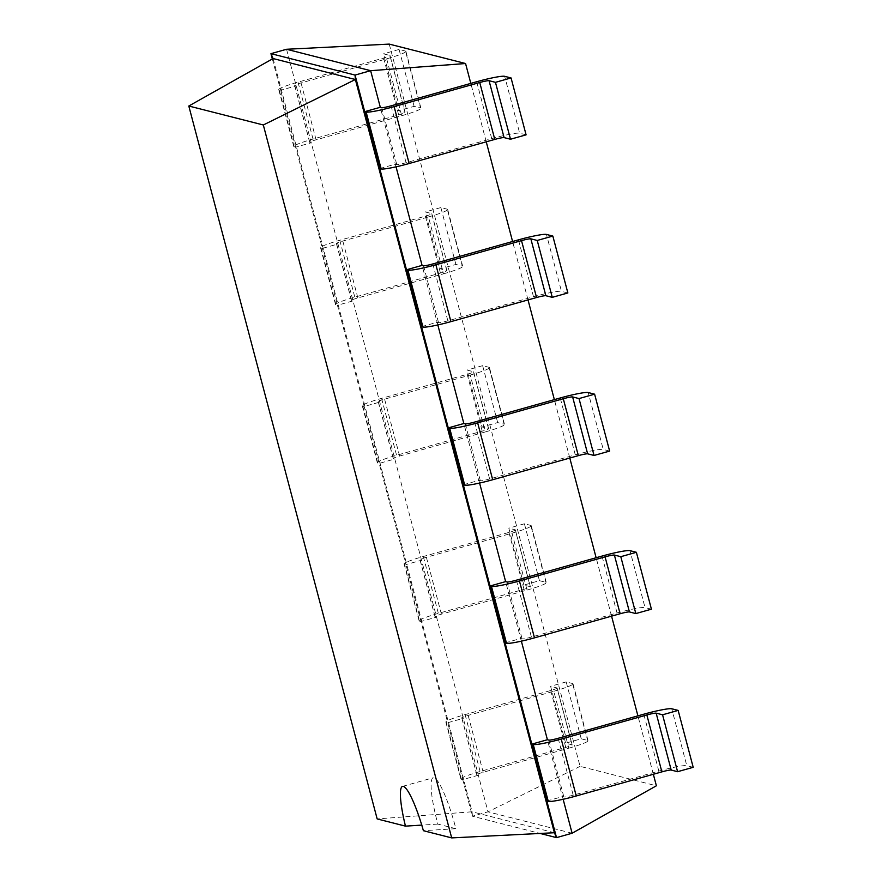 <?xml version="1.0" encoding="UTF-8"?>
<svg xmlns="http://www.w3.org/2000/svg" width="882" height="882" viewBox="0 0 882 882"><rect width="100%" height="100%" fill="white"/><g stroke="black" fill="none" stroke-linecap="round" stroke-linejoin="round"><path stroke-width="0.66" stroke-dasharray="4.41 3.31" d="M389.238 44.1L580.069 766.359L656.384 785.785M653.341 774.264L637.907 715.853M611.568 616.154L596.133 557.733M569.794 458.045L554.359 399.623M528.02 299.924L512.585 241.503M486.247 141.815L470.812 83.393M580.069 766.359L488.011 811.826L572.109 833.236M286.54 49.271L488.011 811.826L472.421 816.214L540.104 833.446M396.04 166.83L380.307 107.284M437.814 324.94L422.081 265.394M479.588 483.06L463.855 423.514M521.372 641.17L505.64 581.624M563.146 799.279L547.413 739.733M272.351 58.973L280.619 90.262L296.209 85.874L294.775 85.51A8.214 0.772 165.2 0 1 294.632 85.411A8.214 0.772 165.2 0 1 301.049 82.93L386.68 58.829A24.641 2.326 -14.8 0 0 405.929 51.365A24.641 2.326 -14.8 0 0 405.488 51.079L420.527 107.979L414.121 106.347L398.532 110.735L383.494 53.835L389.899 55.467L404.937 112.367L398.532 110.735M386.68 58.829L401.718 115.718L316.087 139.819A8.214 0.772 165.2 0 0 309.67 142.311A8.214 0.772 165.2 0 0 309.814 142.41L311.247 142.774L295.646 147.162L322.393 248.382L337.982 243.994L336.56 243.63A8.214 0.772 165.2 0 1 336.406 243.531A8.214 0.772 165.2 0 1 342.822 241.04L428.454 216.939L443.492 273.839L357.86 297.94A8.214 0.772 165.2 0 0 351.444 300.42A8.214 0.772 165.2 0 0 351.587 300.519L353.021 300.883L337.431 305.271L364.167 406.492L379.756 402.104L378.334 401.74A8.214 0.772 165.2 0 1 378.191 401.641A8.214 0.772 165.2 0 1 384.596 399.16L470.227 375.059L485.265 431.948L399.634 456.049A8.214 0.772 165.2 0 0 393.218 458.541A8.214 0.772 165.2 0 0 393.361 458.64L394.794 459.004L379.205 463.392L405.94 564.601L421.541 560.213L420.108 559.85A8.214 0.772 165.2 0 1 419.964 559.761A8.214 0.772 165.2 0 1 426.381 557.27L512.012 533.169L527.039 590.069L441.408 614.17A8.214 0.772 165.2 0 0 434.991 616.65A8.214 0.772 165.2 0 0 435.135 616.75L436.568 617.113L420.979 621.501L447.725 722.722L463.315 718.334L461.881 717.97A8.214 0.772 165.2 0 1 461.738 717.871A8.214 0.772 165.2 0 1 468.155 715.39L553.786 691.279L568.813 748.179L483.182 772.279A8.214 0.772 165.2 0 0 476.765 774.771A8.214 0.772 165.2 0 0 476.919 774.859L478.342 775.223L462.752 779.611L472.421 816.214L472.091 811.782L554.392 832.729M546.851 801.021L562.44 796.633L563.874 796.997A8.214 0.772 -14.8 0 0 573.19 795.189L658.821 771.088A24.641 2.326 165.2 0 1 686.791 765.675L671.753 708.775M379.745 168.561L395.345 164.173L396.768 164.537A8.214 0.772 -14.8 0 0 406.095 162.74L491.726 138.639A24.641 2.326 165.2 0 1 519.685 133.215L504.658 76.315M505.077 642.912L520.667 638.524L522.1 638.888A8.214 0.772 -14.8 0 0 531.416 637.08L617.047 612.979A24.641 2.326 165.2 0 1 645.018 607.555L629.98 550.666M421.53 326.682L437.119 322.294L438.541 322.658A8.214 0.772 -14.8 0 0 447.869 320.85L533.5 296.749A24.641 2.326 165.2 0 1 561.459 291.336L546.432 234.436M463.304 484.791L478.893 480.403L480.326 480.767A8.214 0.772 -14.8 0 0 489.642 478.97L575.273 454.858A24.641 2.326 165.2 0 1 603.244 449.445L588.206 392.545M273.078 58.554L472.091 811.782L377.165 818.926M383.626 58.047L398.664 114.947L313.033 139.047A24.641 2.326 165.2 0 0 293.783 146.511A24.641 2.326 165.2 0 0 294.224 146.798L295.646 147.162L280.619 90.262L279.186 89.898A24.641 2.326 165.2 0 1 278.756 89.611A24.641 2.326 165.2 0 1 297.995 82.147L383.626 58.047A8.214 0.772 -14.8 0 0 390.042 55.566A8.214 0.772 -14.8 0 0 389.899 55.467M414.121 106.347L399.083 49.447L405.488 51.079M399.083 49.447L383.494 53.835M557.005 687.927A8.214 0.772 -14.8 0 1 557.148 688.015A8.214 0.772 -14.8 0 1 550.732 690.507L465.101 714.607A24.641 2.326 165.2 0 0 445.851 722.071A24.641 2.326 165.2 0 0 446.292 722.358L461.319 779.247A24.641 2.326 165.2 0 1 460.889 778.96A24.641 2.326 165.2 0 1 480.128 771.507L565.759 747.407A8.214 0.772 -14.8 0 0 572.175 744.915A8.214 0.772 -14.8 0 0 572.032 744.816L565.627 743.184L550.6 686.295L557.005 687.927L572.032 744.816M568.813 748.179A24.641 2.326 -14.8 0 0 588.062 740.715A24.641 2.326 -14.8 0 0 587.621 740.428L581.227 738.796L565.627 743.184M461.319 779.247L462.752 779.611L447.725 722.722L446.292 722.358M398.664 114.947A8.214 0.772 -14.8 0 0 405.081 112.455A8.214 0.772 -14.8 0 0 404.937 112.367M401.718 115.718A24.641 2.326 -14.8 0 0 420.957 108.266A24.641 2.326 -14.8 0 0 420.527 107.979M553.786 691.279A24.641 2.326 -14.8 0 0 573.024 683.826A24.641 2.326 -14.8 0 0 572.594 683.539L587.621 740.428M581.227 738.796L566.189 681.907L572.594 683.539M566.189 681.907L550.6 686.295M320.96 248.018L335.998 304.907L337.431 305.271L322.393 248.382L320.96 248.018A24.641 2.326 165.2 0 1 320.53 247.721A24.641 2.326 165.2 0 1 339.768 240.268L425.4 216.167A8.214 0.772 -14.8 0 0 431.816 213.676A8.214 0.772 -14.8 0 0 431.673 213.576L446.711 270.476L440.305 268.845L425.267 211.956L431.673 213.576M428.454 216.939A24.641 2.326 -14.8 0 0 447.703 209.486A24.641 2.326 -14.8 0 0 447.262 209.188L462.3 266.088L455.895 264.457L440.305 268.845M455.895 264.457L440.868 207.568L447.262 209.188M440.868 207.568L425.267 211.956M515.231 529.806A8.214 0.772 -14.8 0 1 515.375 529.906A8.214 0.772 -14.8 0 1 508.958 532.397L423.327 556.498A24.641 2.326 165.2 0 0 404.077 563.951A24.641 2.326 165.2 0 0 404.518 564.237L419.545 621.137A24.641 2.326 165.2 0 1 419.115 620.851A24.641 2.326 165.2 0 1 438.354 613.387L523.985 589.286A8.214 0.772 -14.8 0 0 530.402 586.806A8.214 0.772 -14.8 0 0 530.258 586.706L523.853 585.075L508.826 528.175L515.231 529.806L530.258 586.706M527.039 590.069A24.641 2.326 -14.8 0 0 546.289 582.605A24.641 2.326 -14.8 0 0 545.848 582.318L539.442 580.687L523.853 585.075M419.545 621.137L420.979 621.501L405.94 564.601L404.518 564.237M335.998 304.907A24.641 2.326 165.2 0 1 335.557 304.621A24.641 2.326 165.2 0 1 354.807 297.157L440.438 273.056A8.214 0.772 -14.8 0 0 446.854 270.576A8.214 0.772 -14.8 0 0 446.711 270.476M443.492 273.839A24.641 2.326 -14.8 0 0 462.73 266.375A24.641 2.326 -14.8 0 0 462.3 266.088M512.012 533.169A24.641 2.326 -14.8 0 0 531.251 525.705A24.641 2.326 -14.8 0 0 530.821 525.418L545.848 582.318M539.442 580.687L524.415 523.787L530.821 525.418M524.415 523.787L508.826 528.175M362.745 406.128L377.772 463.028L379.205 463.392L364.167 406.492L362.745 406.128A24.641 2.326 165.2 0 1 362.304 405.841A24.641 2.326 165.2 0 1 381.553 398.377L467.184 374.277A8.214 0.772 -14.8 0 0 473.601 371.796A8.214 0.772 -14.8 0 0 473.447 371.697L488.485 428.586L482.079 426.965L467.052 370.065L473.447 371.697M470.227 375.059A24.641 2.326 -14.8 0 0 489.477 367.596A24.641 2.326 -14.8 0 0 489.047 367.309L504.074 424.198L497.668 422.577L482.079 426.965M497.668 422.577L482.641 365.677L489.047 367.309M482.641 365.677L467.052 370.065M377.772 463.028A24.641 2.326 165.2 0 1 377.331 462.73A24.641 2.326 165.2 0 1 396.58 455.277L482.211 431.177A8.214 0.772 -14.8 0 0 488.628 428.685A8.214 0.772 -14.8 0 0 488.485 428.586M485.265 431.948A24.641 2.326 -14.8 0 0 504.515 424.496A24.641 2.326 -14.8 0 0 504.074 424.198M693.197 767.307L686.791 765.675M526.091 134.847L519.685 133.215M651.423 609.186L645.018 607.555M567.865 292.956L561.459 291.336M609.638 451.077L603.244 449.445M455.873 828.683L437.858 824.097A48.51 8.092 74.3 0 1 433.205 777.759A48.51 8.092 74.3 0 1 434.021 777.759A48.51 8.092 74.3 0 1 455.873 828.683L423.393 830.701M437.869 824.097L421.75 825.1M309.814 142.41L294.775 85.51M476.919 774.859L461.881 717.97M351.587 300.519L336.56 243.63M435.135 616.75L420.108 559.85M393.361 458.64L378.334 401.74M548.836 740.097L563.874 796.997M381.741 107.648L396.768 164.537M507.062 581.988L522.1 638.888M423.514 265.758L438.541 322.658M465.288 423.878L480.326 480.767M316.087 139.819L301.049 82.93M483.182 772.279L468.155 715.39M357.86 297.94L342.822 241.04M441.408 614.17L426.381 557.27M399.634 456.049L384.596 399.16M558.163 738.3L573.19 795.189M391.057 105.84L406.095 162.74M516.389 580.18L531.416 637.08M432.83 263.95L447.869 320.85M474.615 422.07L489.642 478.97M294.224 146.798L279.186 89.898M313.033 139.047L297.995 82.147M550.732 690.507L565.759 747.407M465.101 714.607L480.128 771.507M425.4 216.167L440.438 273.056M339.768 240.268L354.807 297.157M508.958 532.397L523.985 589.286M423.327 556.498L438.354 613.387M467.184 374.277L482.211 431.177M381.553 398.377L396.58 455.277M658.821 771.088L643.794 714.199M491.726 138.639L476.688 81.739M617.047 612.979L602.02 556.079M533.5 296.749L518.462 239.849M575.273 454.858L560.246 397.969M309.67 142.311L294.632 85.411M476.765 774.771L461.738 717.871M351.444 300.42L336.406 243.531M434.991 616.65L419.964 559.761M393.218 458.541L378.191 401.641M390.042 55.566L405.081 112.455M405.929 51.365L420.957 108.266M293.783 146.511L278.756 89.611M445.851 722.071L460.889 778.96M573.024 683.826L588.062 740.715M557.148 688.015L572.175 744.915M431.816 213.676L446.854 270.576M447.703 209.486L462.73 266.375M320.53 247.721L335.557 304.621M404.077 563.951L419.115 620.851M531.251 525.705L546.289 582.605M515.375 529.906L530.402 586.806M473.601 371.796L488.628 428.685M489.477 367.596L504.515 424.496M362.304 405.841L377.331 462.73M402.523 786.391L433.205 777.759"/><path stroke-width="1.32" d="M563.146 799.279L572.109 833.236L656.384 785.785L653.341 774.264M637.907 715.853L611.568 616.154M596.133 557.733L569.794 458.045M554.359 399.623L528.02 299.924M512.585 241.503L486.247 141.815M470.812 83.393L465.564 63.526L389.238 44.1L286.54 49.271L270.95 53.659L272.351 58.973M465.564 63.526L370.638 70.681L286.54 49.271M511.064 77.947L526.091 134.847L510.502 139.235L504.096 137.603A8.214 0.772 165.2 0 0 494.78 139.411L409.149 163.512A24.641 2.326 -14.8 0 1 381.178 168.936L366.151 112.036A24.641 2.326 -14.8 0 0 394.111 106.612L479.742 82.511A8.214 0.772 165.2 0 1 489.069 80.714L495.464 82.335L511.064 77.947L504.658 76.315A24.641 2.326 165.2 0 0 476.688 81.739L391.057 105.84A8.214 0.772 -14.8 0 1 381.741 107.648L380.307 107.284L370.638 70.681L355.049 75.069L270.95 53.659L273.078 58.554L188.803 106.016L377.165 818.926L405.466 826.136A48.51 8.092 74.3 0 1 402.523 786.391A48.51 8.092 74.3 0 1 403.328 786.402A48.51 8.092 74.3 0 1 423.393 830.701L451.683 837.9L263.321 124.979L188.803 106.016M552.838 236.067L567.865 292.956L552.275 297.344L545.87 295.724A8.214 0.772 165.2 0 0 536.554 297.521L450.923 321.632A24.641 2.326 -14.8 0 1 422.952 327.046L407.925 270.146A24.641 2.326 -14.8 0 0 435.884 264.732L521.516 240.632A8.214 0.772 165.2 0 1 530.843 238.824L537.237 240.455L552.838 236.067L546.432 234.436A24.641 2.326 165.2 0 0 518.462 239.849L432.83 263.95A8.214 0.772 -14.8 0 1 423.514 265.758L422.081 265.394L396.04 166.83M594.611 394.177L609.638 451.077L594.049 455.465L587.644 453.833A8.214 0.772 165.2 0 0 578.327 455.641L492.696 479.742A24.641 2.326 -14.8 0 1 464.726 485.155L449.699 428.266A24.641 2.326 -14.8 0 0 477.658 422.842L563.289 398.741A8.214 0.772 165.2 0 1 572.616 396.933L579.022 398.565L594.611 394.177L588.206 392.545A24.641 2.326 165.2 0 0 560.246 397.969L474.615 422.07A8.214 0.772 -14.8 0 1 465.288 423.878L463.855 423.514L437.814 324.94M636.385 552.297L651.423 609.186L635.823 613.574L629.428 611.943A8.214 0.772 165.2 0 0 620.101 613.751L534.47 637.851A24.641 2.326 -14.8 0 1 506.511 643.276L491.472 586.376A24.641 2.326 -14.8 0 0 519.443 580.962L605.074 556.862A8.214 0.772 165.2 0 1 614.39 555.054L620.796 556.685L636.385 552.297L629.98 550.666A24.641 2.326 165.2 0 0 602.02 556.079L516.389 580.18A8.214 0.772 -14.8 0 1 507.062 581.988L505.64 581.624L479.588 483.06M572.109 833.236L556.52 837.624L546.851 801.021L548.284 801.385A24.641 2.326 -14.8 0 0 576.244 795.972L661.875 771.871L646.848 714.971A8.214 0.772 165.2 0 1 656.164 713.163L662.569 714.795L678.159 710.407L671.753 708.775A24.641 2.326 165.2 0 0 643.794 714.199L558.163 738.3A8.214 0.772 -14.8 0 1 548.836 740.097L547.413 739.733L521.372 641.17M540.104 833.446L556.52 837.624L554.392 832.729L355.38 79.512L273.078 58.554M380.307 107.284L364.718 111.672L355.049 75.069L355.38 79.512L263.321 124.979M547.413 739.733L531.824 744.132L364.718 111.672L366.151 112.036M422.081 265.394L406.492 269.782L407.925 270.146M505.64 581.624L490.039 586.012L491.472 586.376M463.855 423.514L448.265 427.902L449.699 428.266M661.875 771.871A8.214 0.772 165.2 0 1 671.202 770.063L656.164 713.163M678.159 710.407L693.197 767.307L677.596 771.695L671.202 770.063M646.848 714.971L561.217 739.072L576.244 795.972M561.217 739.072A24.641 2.326 -14.8 0 1 533.246 744.496L531.824 744.132L546.851 801.021M381.178 168.936L379.745 168.561M506.511 643.276L505.077 642.912M422.952 327.046L421.53 326.682M464.726 485.155L463.304 484.791M554.392 832.729L451.683 837.9M421.75 825.1L405.466 826.136M662.569 714.795L677.596 771.695M495.464 82.335L510.502 139.235M620.796 556.685L635.823 613.574M537.237 240.455L552.275 297.344M579.022 398.565L594.049 455.465M533.246 744.496L548.284 801.385M494.78 139.411L479.742 82.511M409.149 163.512L394.111 106.612M504.096 137.603L489.069 80.714M620.101 613.751L605.074 556.862M629.428 611.943L614.39 555.054M534.47 637.851L519.443 580.962M536.554 297.521L521.516 240.632M450.923 321.632L435.884 264.732M545.87 295.724L530.843 238.824M578.327 455.641L563.289 398.741M587.644 453.833L572.616 396.933M492.696 479.742L477.658 422.842"/></g></svg>

